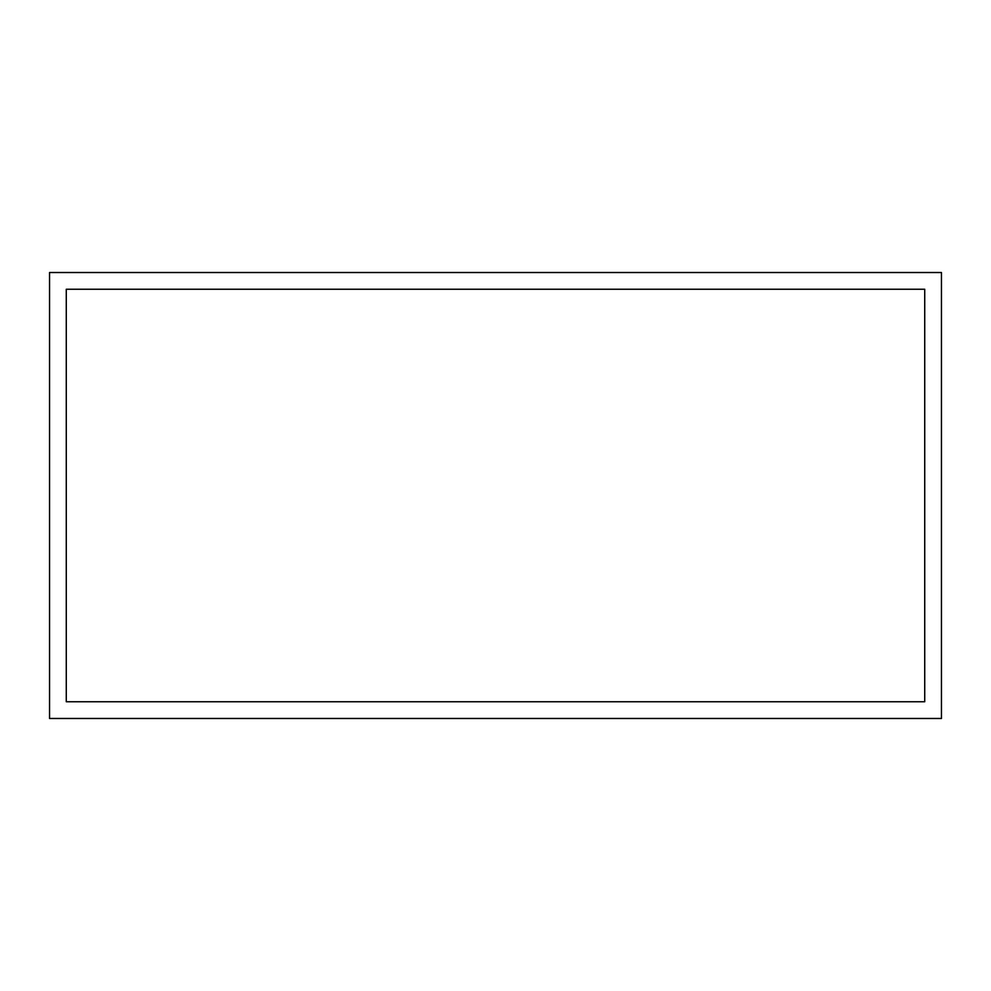 <?xml version="1.0" encoding="UTF-8"?>
<svg xmlns="http://www.w3.org/2000/svg" width="991" height="991" viewBox="0 0 991 991"><rect width="100%" height="100%" fill="white"/><g stroke="black" fill="none" stroke-linecap="round" stroke-linejoin="round"><path stroke-width="1.49" d="M49.55 272.525L941.45 272.525L941.45 718.475L49.55 718.475L49.55 272.525M66.273 701.752L924.727 701.752L924.727 289.248L66.273 289.248L66.273 701.752"/></g></svg>
